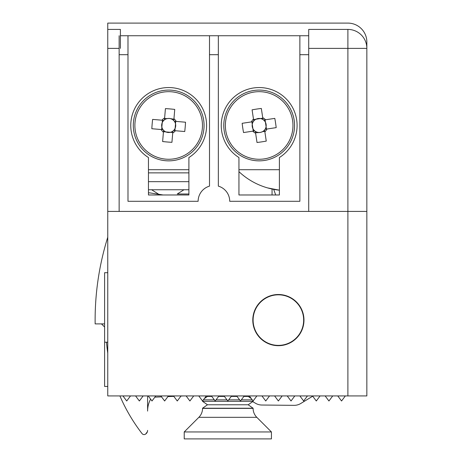 <?xml version="1.0" encoding="UTF-8"?>
<svg xmlns="http://www.w3.org/2000/svg" width="462" height="462" viewBox="0 0 462 462"><rect width="100%" height="100%" fill="white"/><g stroke="black" fill="none" stroke-linecap="round" stroke-linejoin="round"><path stroke-width="0.69" d="M252.789 320.102A25.595 25.595 0 0 0 278.378 345.692A25.595 25.595 0 0 0 303.973 320.102A25.595 25.595 0 0 0 278.378 294.508A25.595 25.595 0 0 0 252.789 320.102M107.761 211.411L107.761 395.928L366.851 395.928L366.851 42.059L366.851 48.377L347.892 48.377L347.892 211.411L107.761 211.411L107.761 48.377L119.138 48.377M120.403 48.377L120.403 29.418L107.761 29.418L107.761 23.1L347.892 23.1A18.959 18.959 0 0 1 366.851 42.059M366.851 211.411L347.892 211.411L347.892 395.928M347.892 23.1L107.761 23.1M347.892 29.418A18.959 18.959 0 0 1 366.851 48.377A18.959 18.959 0 0 0 347.892 29.418L347.892 48.377L308.714 48.377L308.714 29.418L347.892 29.418M337.762 395.928L341.557 400.987L345.345 395.928M332.727 395.928L328.932 400.987L325.144 395.928M320.085 395.928L316.297 400.987L312.503 395.928M307.449 395.928L303.655 400.987L299.867 395.928M294.808 395.928L291.02 400.987L287.225 395.928M282.172 395.928L278.378 400.987L274.59 395.928M269.537 395.928L265.742 400.987L261.948 395.928M256.895 395.928L253.107 400.987L249.313 395.928M244.259 395.928L240.465 400.987L236.677 395.928M231.618 395.928L227.83 400.987L224.035 395.928M218.982 395.928L215.188 400.987L211.4 395.928M198.758 395.928L202.552 400.987L206.341 395.928M193.705 395.928L189.911 400.987L186.122 395.928M181.064 395.928L177.275 400.987L173.481 395.928M168.428 395.928L164.634 400.987L160.845 395.928M155.786 395.928L151.998 400.987L148.204 395.928M143.151 395.928L139.362 400.987L135.568 395.928M130.515 395.928L126.721 400.987L122.932 395.928M272.06 189.022L272.06 194.981M275.704 194.981L273.677 189.345M104.603 323.891L95.149 323.891A278.043 278.043 0 0 1 107.761 237.225M101.473 323.891L104.603 327.027M163.121 194.981L149.342 192.798L148.458 193.052M302.512 327.633A25.277 25.277 0 0 1 270.848 344.23A25.277 25.277 0 0 1 254.25 312.572A25.277 25.277 0 0 1 285.909 295.969A25.277 25.277 0 0 1 302.512 327.633M299.867 35.736L299.867 201.299L229.724 201.299A15.8 15.8 0 0 0 218.347 186.134L218.347 35.736L308.714 35.736L308.714 211.411M119.138 35.736L119.138 54.695L127.986 54.695L127.986 201.299L198.129 201.299A15.8 15.8 0 0 1 209.5 186.134L209.5 54.695L218.347 54.695M119.138 54.695L119.138 211.411M127.986 54.695L127.986 35.736L120.403 35.736M127.986 35.736L209.5 35.736L209.5 54.695M218.347 35.736L209.5 35.736M238.946 157.542L238.946 194.981L279.394 194.981L279.394 157.542A37.913 37.913 0 0 0 287.895 100.722A37.913 37.913 0 0 0 230.446 100.722A37.913 37.913 0 0 0 238.946 157.542M148.458 157.542L148.458 194.981L188.9 194.981L188.9 157.542A37.913 37.913 0 0 0 197.407 100.722A37.913 37.913 0 0 0 139.957 100.722A37.913 37.913 0 0 0 148.458 157.542M238.946 169.704L279.394 169.704M148.458 169.704L188.9 169.704M147.597 395.928L147.597 411.093A25.277 25.277 0 0 1 150.612 399.133A25.277 25.277 0 0 0 147.597 411.093M147.395 431.716L145.709 434.009L146.8 432.923M147.597 430.382A4.424 4.424 0 0 1 145.253 434.292A2.529 2.529 0 0 1 142.065 433.604A173.146 173.146 0 0 1 119.906 395.928M107.761 353.089A173.146 173.146 0 0 1 106.503 342.215M148.458 181.67L188.9 181.67M188.9 189.749L148.458 189.749M151.617 189.749L158.316 193.994L156.907 193.994M183.974 189.749L177.275 193.994L188.9 193.994M267.55 187.895L279.394 190.182A69.508 69.508 0 0 1 238.946 171.656M107.761 29.418L107.761 48.377M154.874 397.147L161.544 396.864M167.925 396.598L173.799 396.35M180.983 396.044L183.685 395.928M252.702 401.605L255.509 403.262A12.653 12.653 0 0 0 261.821 405.024L294.04 405.347A12.653 12.653 0 0 0 300.762 403.493L312.705 396.2M262.797 118.18L260.372 118.549A7.028 7.028 0 0 0 255.33 131.352A7.028 7.028 0 0 0 262.364 131.728L264.79 131.364M255.544 132.761L260.227 132.478L262.364 131.728A7.028 7.028 0 0 0 265.055 129.308L276.195 127.627A61.972 27.651 81.4 0 0 275.571 122.996A61.972 27.651 81.4 0 0 274.798 118.382L265.529 119.779A8.535 8.535 0 0 0 262.728 117.712L261.33 108.449A61.972 27.651 -8.6 0 0 252.085 109.846L253.482 119.109A8.535 8.535 0 0 0 251.415 121.91L242.146 123.314A61.972 27.651 -98.6 0 0 242.769 127.945A61.972 27.651 -98.6 0 0 243.543 132.559L252.812 131.162A8.535 8.535 0 0 0 255.613 133.223L257.011 142.492A61.972 27.651 171.4 0 0 266.262 141.095L264.859 131.832A8.535 8.535 0 0 0 266.926 129.031M264.455 160.458A35.389 35.389 0 0 0 294.161 120.189A35.389 35.389 0 0 0 253.886 90.477A35.389 35.389 0 0 0 224.18 130.752A35.389 35.389 0 0 0 264.455 160.458A35.389 35.389 0 0 1 224.18 130.752A35.389 35.389 0 0 1 253.886 90.477M292.59 120.426A33.801 33.801 0 0 0 254.123 92.048A33.801 33.801 0 0 0 225.751 130.515A33.801 33.801 0 0 0 264.218 158.893A33.801 33.801 0 0 0 292.59 120.426M265.529 119.779L263.658 120.062A7.028 7.028 0 0 0 260.372 118.549L253.551 119.577M253.286 121.627L251.415 121.91M252.812 131.162L254.683 130.879M266.459 129.1L265.067 119.849M251.882 121.841L253.274 131.087M265.055 129.308A7.028 7.028 0 0 0 263.658 120.062M264.859 131.832L264.576 129.961M255.33 131.352L255.613 133.223M263.011 119.583L262.728 117.712M253.482 119.109L253.765 120.98M163.456 131.716L165.898 131.924A7.028 7.028 0 0 0 173.787 120.64A7.028 7.028 0 0 0 167.036 118.642L164.588 118.428M173.908 119.225L169.283 118.411L167.036 118.642A7.028 7.028 0 0 0 163.854 120.363L152.627 119.404A61.972 27.651 -85.1 0 0 152.154 124.059A61.972 27.651 -85.1 0 0 151.831 128.725L161.169 129.522A8.535 8.535 0 0 0 163.415 132.184L162.618 141.522A61.972 27.651 -175.1 0 0 171.933 142.319L172.73 132.981A8.535 8.535 0 0 0 175.393 130.734L184.731 131.531A61.972 27.651 94.9 0 0 185.21 126.883A61.972 27.651 94.9 0 0 185.528 122.216L176.189 121.419A8.535 8.535 0 0 0 173.949 118.757L174.746 109.419A61.972 27.651 4.9 0 0 165.425 108.622L164.628 117.96A8.535 8.535 0 0 0 161.966 120.207M171.691 90.211A35.389 35.389 0 0 0 133.42 122.459A35.389 35.389 0 0 0 165.667 160.73A35.389 35.389 0 0 0 203.938 128.482A35.389 35.389 0 0 0 171.691 90.211A35.389 35.389 0 0 1 203.938 128.482A35.389 35.389 0 0 1 165.667 160.73M135.002 122.597A33.801 33.801 0 0 0 165.806 159.147A33.801 33.801 0 0 0 202.356 128.344A33.801 33.801 0 0 0 171.558 91.794A33.801 33.801 0 0 0 135.002 122.597M161.169 129.522L163.057 129.683A7.028 7.028 0 0 0 165.898 131.924L172.771 132.513M173.51 130.573L175.393 130.734M176.189 121.419L174.307 121.258M162.433 120.241L161.642 129.562M174.925 130.694L175.722 121.379M163.854 120.363A7.028 7.028 0 0 0 163.057 129.683M164.628 117.96L164.466 119.849M173.787 120.64L173.949 118.757M163.577 130.301L163.415 132.184M172.73 132.981L172.892 131.093M107.761 386.451L104.603 386.451L104.603 272.707L107.761 272.707M251.316 398.608L248.175 396.402L243.901 396.402M237.029 396.402L231.266 396.402M252.258 399.855L241.314 399.855M239.616 399.855L228.673 399.855M226.981 399.855L216.037 399.855M214.339 399.855L203.401 399.855M202.552 400.987L202.552 401.328L253.107 401.328L253.107 400.987M207.478 404.776L202.552 408.229L253.107 408.229L248.175 404.776L207.478 404.776L202.552 401.328M256.808 417.325L198.851 417.325L184.222 431.947L271.431 431.947L256.808 417.325A12.636 12.636 0 0 1 253.107 408.391L253.107 408.229M198.851 417.325A12.636 12.636 0 0 0 202.552 408.391L253.107 408.391M184.222 431.947L184.222 438.9L271.431 438.9L271.431 431.947M224.393 396.402L218.624 396.402M211.752 396.402L207.478 396.402L206.803 395.928M308.714 54.695L299.867 54.695M188.9 172.869L148.458 172.869M107.761 342.215L104.603 342.215M248.175 396.402L248.851 395.928M248.175 404.776L253.107 401.328M207.478 396.402L204.337 398.608"/></g></svg>
